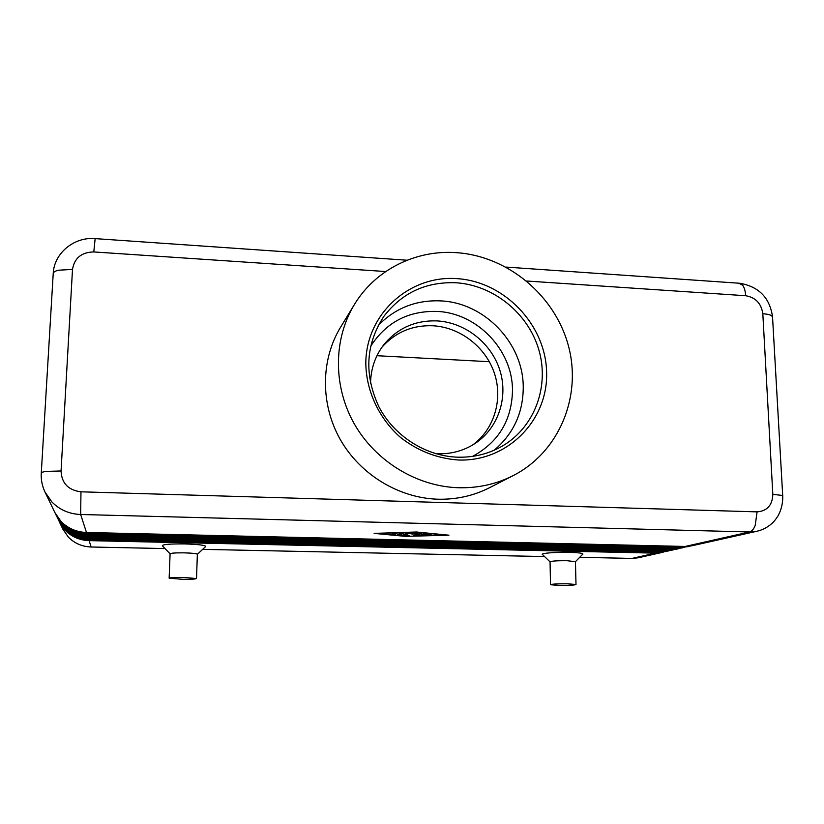 <?xml version="1.0" encoding="UTF-8"?>
<svg xmlns="http://www.w3.org/2000/svg" width="824" height="824" viewBox="0 0 824 824"><rect width="100%" height="100%" fill="white"/><g stroke="black" fill="none" stroke-linecap="round" stroke-linejoin="round"><path stroke-width="1.24" d="M666.915 551.359L658.479 552.451L88.827 539.802C79.3 539.442 71.266 535.95 64.725 529.348L58.648 520.387L64.447 528.74C71.008 535.384 79.083 538.875 88.652 539.236L660.518 551.998L668.46 550.968M59.194 521.499L62.933 529.286L68.382 537.145C74.562 543.387 82.153 546.673 91.155 547.002L89.095 540.626L655.451 553.131L663.31 552.121M59.41 521.973L65.148 530.244C71.647 536.805 79.629 540.266 89.095 540.626L89.116 539.802M655.698 552.389L655.451 553.131L631.977 558.414L638.054 557.817L661.796 552.513M672.137 550.195L663.608 551.297L88.374 538.391C78.744 538.031 70.627 534.508 64.014 527.834L57.865 518.77L63.726 527.216C70.359 533.921 78.517 537.454 88.199 537.825L665.689 550.834L673.713 549.793M677.462 549.011L668.831 550.123L87.921 536.96C78.177 536.589 69.968 533.035 63.294 526.279L57.072 517.111L62.995 525.65C69.7 532.428 77.95 536.012 87.725 536.383L670.952 549.649L679.069 548.599M682.89 547.795L674.156 548.928L87.447 535.497C77.6 535.126 69.298 531.521 62.542 524.703L56.259 515.422L62.243 524.054C69.031 530.914 77.363 534.529 87.251 534.91L676.319 548.434L684.528 547.373M688.421 546.559L679.594 547.702L86.963 534.004C77.003 533.622 68.619 529.976 61.79 523.075L55.424 513.702L61.481 522.426C68.34 529.348 76.766 533.015 86.767 533.396L681.798 547.208L690.1 546.127M56.011 514.907L56.259 515.422M86.469 532.479C76.405 532.088 67.918 528.4 61.007 521.427L54.92 512.641L44.99 492.031L51.871 501.95C59.678 509.84 69.278 514.022 80.659 514.495L749.541 531.964L756.875 531.264L691.799 545.807L685.135 546.456L86.469 532.479L80.659 514.495L80.968 491.815C68.279 490.198 61.646 483.255 61.058 470.978L46.515 471.38C43.188 471.792 41.447 472.348 41.272 473.058L41.262 473.141M55.177 513.167L55.424 513.702M550.514 584.649L550.061 561.886C551.225 561.041 556.828 560.639 566.871 560.691L575.451 561.68L582.764 554.171M550.041 561.855L542.522 554.573C539.73 553.326 555.366 551.998 569.209 552.348C578.263 552.605 582.826 553.161 582.898 554.027M567.396 583.794L575.997 584.494C574.791 585.164 569.178 585.483 559.166 585.431L550.514 584.731C551.689 584.062 557.323 583.742 567.396 583.794M197.358 554.284L197.358 554.264C196.617 553.553 192.26 553.089 184.288 552.852C175.708 552.76 170.98 553.079 170.094 553.81L169.147 578.17L182.341 579.303C190.9 579.375 195.628 579.128 196.514 578.541L183.381 577.418C174.77 577.346 170.022 577.593 169.147 578.17M170.094 553.852L162.338 545.787C162.503 544.406 170.032 543.789 184.916 543.933C198.759 544.386 205.67 545.261 205.66 546.549L197.358 554.325M370.532 383.531C370.769 368.967 375.147 356.081 383.685 344.854C397.477 328.096 415.358 320.124 437.328 320.917C465.364 322.575 491.372 343.165 499.88 370.285C508.449 397.384 498.366 428.058 475.191 443.394C463.974 450.697 451.47 454.148 437.678 453.756L435.649 453.653M472.729 444.939C494.431 429.036 503.165 399.115 494.328 373.035C485.532 346.935 460.245 327.365 433.084 325.768C412.556 324.975 395.52 332.123 381.965 347.192M458.113 459.988C436.936 458.391 417.716 450.852 400.454 437.379C378.947 418.458 366.165 390.967 365.804 363.219C366.011 313.872 409.507 274.979 457.042 278.636C504.597 281.592 545.89 324.934 546.631 372.623C548.063 420.333 507.327 462.027 458.113 459.988M457.258 457.176C425.339 455.991 394.037 435.927 378.855 406.675C363.992 374.508 365.64 344.442 383.799 316.468C401.947 292.778 426.09 281.551 456.249 282.776C493.524 285.238 527.947 313.13 538.711 349.366C549.577 385.56 535.219 426.142 503.505 445.362C489.528 453.736 474.109 457.67 457.258 457.176M378.288 325.387C395.407 307.939 416.336 299.781 441.077 300.914C484.78 302.872 523.312 343.32 523.25 387.105C523.178 412.783 513.507 433.815 494.204 450.203M456.887 252.69C508.357 256.346 555.314 295.857 568.529 346.224C581.929 396.519 559.269 452.016 513.187 475.613C496.233 484.203 477.93 488.241 458.278 487.736C416.573 486.387 375.311 461.131 354.083 423.495C332.927 385.817 333.421 338.973 354.361 304.592C375.456 269.5 416.213 249.518 456.887 252.69M513.187 475.613L489.528 487.715C473.532 495.821 456.29 499.653 437.802 499.21C398.579 498.015 359.892 474.397 340.034 439.099C320.248 403.76 320.783 359.738 340.539 327.283L354.361 304.592M407.19 536.527L374.148 533.386L416.491 531.995L448.926 535.198L407.2 536.321M489.343 361.705L376.949 355.711M631.977 558.414L579.705 557.312M544.592 556.571L202.663 549.361M165.006 548.568L91.155 547.002M419.838 535.466L423.824 533.591L431.735 534.117L426.142 533.931L425.009 534.457L430.437 534.704L423.237 535.281L428.119 535.446L419.838 535.466M421.95 534.477L423.237 534.436M423.237 535.281L423.237 534.117L425.009 533.602M424.36 534.755L424.36 533.591M425.009 534.457L425.009 533.478M393.759 533.447L395.17 533.118M394.758 534.508L391.843 534.477L394.171 533.231L397.106 533.272L394.758 534.508L394.758 533.334M446.083 535.126L416.13 532.17L377.062 533.447L407.54 536.352L446.083 534.92M397.436 535.064L400.66 533.025L403.595 533.066L400.011 534.9L409.899 535.909L397.436 534.683M398.723 534.024L400.011 534.148M400.011 534.9L400.011 533.736L401.607 532.912M405.357 533.725L408.076 532.706M406.242 534.786L403.348 534.755L407.18 532.819L413.277 533.561L421.723 533.128L416.264 535.744L413.391 535.713L417.83 533.561L412.237 534.065L409.147 533.344L406.242 534.786L406.253 533.612M409.147 533.344L409.147 532.706M412.237 534.065L412.237 533.313M415.481 534.683L419.581 532.994M472.574 456.383C498.582 442.2 511.879 420.168 512.487 390.288C512.631 350.19 477.323 313.141 437.307 311.431C408.323 310.596 386.075 322.287 370.532 346.502M88.827 539.802L88.662 538.402M660.766 551.235L660.518 551.998L658.479 552.451M88.374 538.391L88.209 536.97M665.947 550.061L665.689 550.834L663.608 551.297M87.921 536.96L87.746 535.507M671.22 548.856L670.952 549.649L668.831 550.123M87.447 535.497L87.272 534.014M676.597 547.63L676.319 548.434L674.156 548.928M86.963 534.004L86.778 532.489M682.076 546.384L681.798 547.208L679.594 547.702M526.701 281.015L745.669 295.723C755.567 297.402 761.283 303.407 762.818 313.748L772.819 494.328C772.428 505.205 767.175 511.055 757.071 511.869L755.237 525.3C753.733 529.152 751.838 531.377 749.541 531.964L685.135 546.456M738.87 283.198L742.671 285.269C744.381 287.607 745.38 291.099 745.669 295.723M61.058 470.978L72.502 269.407C74.397 258.056 81.494 252.226 93.792 251.938L95.151 238.62M782.749 496.244L781.986 495.409L772.819 494.328M772.572 317.487L771.789 315.849C770.224 314.758 767.237 314.057 762.818 313.748M72.502 269.407L58.401 270.221C55.157 271.024 53.436 272.116 53.22 273.486L53.21 273.661M93.792 251.938L385.714 271.539M757.071 511.869L80.968 491.815M421.692 535.651L421.692 534.601M416.264 535.744L416.264 534.58M756.875 531.264C762.416 529.976 767.299 527.484 771.521 523.786C773.612 522.097 775.837 519.357 778.206 515.567C781.461 509.417 782.965 502.846 782.718 495.852L772.521 316.715C769.771 297.773 758.873 286.628 739.849 283.271L506.018 267.079M407.077 260.219L95.048 238.61C74.263 236.725 54.096 253.02 53.22 273.486L41.272 473.058C40.891 479.681 42.137 486.006 44.99 492.031M575.997 584.494L575.451 561.566M196.514 578.541L197.358 554.264"/></g></svg>
